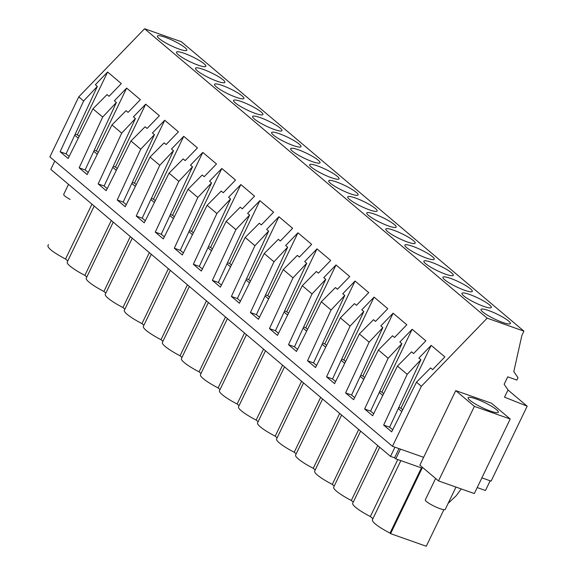 <?xml version="1.0" encoding="UTF-8"?>
<svg xmlns="http://www.w3.org/2000/svg" width="575" height="575" viewBox="0 0 575 575"><rect width="100%" height="100%" fill="white"/><g stroke="black" fill="none" stroke-linecap="round" stroke-linejoin="round"><path stroke-width="0.86" d="M510.198 419.01L474.325 493.551L438.517 480.916L474.389 406.374L510.198 419.01L491.546 403.247L455.738 390.619L423.638 457.312L392.466 446.315L49.881 156.896L78.768 96.866L144.569 28.75L181.348 41.723L523.933 331.15L521.856 335.462L513.806 371.63L517.996 377.696L516.86 380.053L507.739 376.833L504.146 384.287L508.02 389.893L504.527 397.152L527.174 406.194L507.977 389.979M527.174 406.194L491.115 481.117L481.879 477.861M523.933 331.15L487.154 318.169L144.569 28.75M172.169 40.135A16.294 2.746 25.7 0 0 157.435 36.081A16.294 2.746 25.7 0 0 172.076 46.165A16.294 2.746 25.7 0 0 186.803 50.219A16.294 2.746 25.7 0 0 172.169 40.135M305.303 158.722A16.294 2.746 25.7 0 0 320.031 162.768A16.294 2.746 25.7 0 0 305.397 152.691A16.294 2.746 25.7 0 0 290.662 148.638A16.294 2.746 25.7 0 0 305.303 158.722M324.429 168.77A16.294 2.746 25.7 0 0 309.695 164.716A16.294 2.746 25.7 0 0 324.336 174.8A16.294 2.746 25.7 0 0 339.063 178.847A16.294 2.746 25.7 0 0 324.429 168.77M267.332 120.534A16.294 2.746 25.7 0 0 252.597 116.481A16.294 2.746 25.7 0 0 267.238 126.565A16.294 2.746 25.7 0 0 281.966 130.611A16.294 2.746 25.7 0 0 267.332 120.534M210.234 72.292A16.294 2.746 25.7 0 0 195.5 68.245A16.294 2.746 25.7 0 0 210.141 78.322A16.294 2.746 25.7 0 0 224.868 82.376A16.294 2.746 25.7 0 0 210.234 72.292M191.108 62.244A16.294 2.746 25.7 0 0 205.836 66.297A16.294 2.746 25.7 0 0 191.202 56.213A16.294 2.746 25.7 0 0 176.468 52.167A16.294 2.746 25.7 0 0 191.108 62.244M248.206 110.479A16.294 2.746 25.7 0 0 262.933 114.533A16.294 2.746 25.7 0 0 248.299 104.449A16.294 2.746 25.7 0 0 233.565 100.402A16.294 2.746 25.7 0 0 248.206 110.479M229.267 88.37A16.294 2.746 25.7 0 0 214.533 84.324A16.294 2.746 25.7 0 0 229.173 94.401A16.294 2.746 25.7 0 0 243.901 98.454A16.294 2.746 25.7 0 0 229.267 88.37M400.559 233.083A16.294 2.746 25.7 0 0 385.825 229.03A16.294 2.746 25.7 0 0 400.466 239.114A16.294 2.746 25.7 0 0 415.193 243.167A16.294 2.746 25.7 0 0 400.559 233.083M343.462 184.848A16.294 2.746 25.7 0 0 328.728 180.794A16.294 2.746 25.7 0 0 343.368 190.878A16.294 2.746 25.7 0 0 358.096 194.932A16.294 2.746 25.7 0 0 343.462 184.848M438.624 265.24A16.294 2.746 25.7 0 0 423.89 261.187A16.294 2.746 25.7 0 0 438.531 271.271A16.294 2.746 25.7 0 0 453.258 275.324A16.294 2.746 25.7 0 0 438.624 265.24M457.657 281.319A16.294 2.746 25.7 0 0 442.923 277.272A16.294 2.746 25.7 0 0 457.563 287.349A16.294 2.746 25.7 0 0 472.291 291.403A16.294 2.746 25.7 0 0 457.657 281.319M476.596 303.428A16.294 2.746 25.7 0 0 491.323 307.481A16.294 2.746 25.7 0 0 476.689 297.397A16.294 2.746 25.7 0 0 461.955 293.351A16.294 2.746 25.7 0 0 476.596 303.428M419.498 255.192A16.294 2.746 25.7 0 0 434.226 259.246A16.294 2.746 25.7 0 0 419.592 249.162A16.294 2.746 25.7 0 0 404.857 245.108A16.294 2.746 25.7 0 0 419.498 255.192M362.401 206.957A16.294 2.746 25.7 0 0 377.128 211.011A16.294 2.746 25.7 0 0 362.494 200.927A16.294 2.746 25.7 0 0 347.76 196.873A16.294 2.746 25.7 0 0 362.401 206.957M381.433 223.035A16.294 2.746 25.7 0 0 396.161 227.089A16.294 2.746 25.7 0 0 381.527 217.005A16.294 2.746 25.7 0 0 366.793 212.951A16.294 2.746 25.7 0 0 381.433 223.035M495.722 313.476A16.294 2.746 25.7 0 0 480.988 309.429A16.294 2.746 25.7 0 0 495.628 319.506A16.294 2.746 25.7 0 0 510.356 323.56A16.294 2.746 25.7 0 0 495.722 313.476M286.271 142.643A16.294 2.746 25.7 0 0 300.998 146.69A16.294 2.746 25.7 0 0 286.364 136.613A16.294 2.746 25.7 0 0 271.63 132.559A16.294 2.746 25.7 0 0 286.271 142.643M487.154 318.169L421.353 386.285L416.48 382.174L391.676 431.854L383.662 425.083L407.193 374.325L402.55 370.401L397.447 366.095L372.643 415.775L364.629 409.005L388.161 358.247L383.518 354.322L378.415 350.017L353.611 399.697L345.597 392.926L369.128 342.168L359.382 333.938L334.578 383.618L326.564 376.848L350.096 326.09L340.35 317.853L315.546 367.533L307.532 360.769L331.063 310.011L321.317 301.774L296.513 351.454L288.499 344.691L312.031 293.933L302.285 285.696L277.481 335.376L269.467 328.613L292.998 277.854L283.252 269.618L258.448 319.298L250.434 312.534L273.966 261.776L264.22 253.539L239.416 303.219L231.402 296.456L254.933 245.697L245.187 237.461L220.383 287.141L212.369 280.37L235.901 229.612L226.155 221.382L201.351 271.062L193.344 264.292L216.868 213.533L207.122 205.304L182.318 254.984L174.311 248.213L197.836 197.455L193.193 193.531L188.09 189.225L163.286 238.905L155.279 232.135L178.803 181.377L174.16 177.452L169.057 173.147L144.253 222.827L136.246 216.056L159.771 165.298L155.128 161.374L150.025 157.068L125.221 206.748L117.214 199.978L140.738 149.22L136.095 145.295L130.992 140.99L106.188 190.67L98.181 183.899L121.706 133.141L117.063 129.217L111.96 124.912L87.156 174.592L79.149 167.821L102.673 117.063L98.03 113.138L92.927 108.833L68.123 158.513L60.116 151.743L83.641 100.984L78.768 96.866M83.641 100.984L97.347 86.401L95.349 84.719L107.626 72.004L121.325 83.583L109.049 96.291L107.051 94.602L92.927 108.833M102.673 117.063L116.38 102.479L114.382 100.798L126.658 88.083L140.357 99.662L128.081 112.369L126.083 110.68L111.96 124.912M121.706 133.141L135.412 118.565L133.414 116.876L145.691 104.168L159.39 115.74L147.114 128.448L145.116 126.759L130.992 140.99M140.738 149.22L154.445 134.643L152.447 132.954L164.723 120.247L178.423 131.819L166.146 144.526L164.148 142.844L150.025 157.068M159.771 165.298L173.478 150.722L171.479 149.033L183.756 136.325L197.455 147.897L185.179 160.605L183.181 158.923L169.057 173.147M178.803 181.377L192.51 166.8L190.512 165.111L202.788 152.404L216.487 163.976L204.211 176.69L202.213 175.001L188.09 189.225M197.836 197.455L211.542 182.879L209.544 181.19L221.821 168.482L235.52 180.061L223.244 192.769L221.246 191.08L207.122 205.304M216.868 213.533L230.575 198.957L228.577 197.268L240.853 184.561L254.553 196.14L242.276 208.847L240.278 207.158L226.155 221.382M235.901 229.612L249.607 215.036L247.609 213.347L259.886 200.639L273.585 212.218L261.309 224.926L259.311 223.237L245.187 237.461M254.933 245.697L268.64 231.114L266.642 229.425L278.918 216.717L292.618 228.297L280.341 241.004L278.343 239.315L264.22 253.539M273.966 261.776L287.673 247.193L285.674 245.503L297.951 232.796L311.65 244.375L299.374 257.082L297.376 255.393L283.252 269.618M292.998 277.854L306.705 263.271L304.707 261.582L316.983 248.874L330.683 260.453L318.406 273.161L316.408 271.472L302.285 285.696M312.031 293.933L325.738 279.349L323.739 277.66L336.016 264.953L349.715 276.532L337.439 289.239L335.441 287.55L321.317 301.774M331.063 310.011L344.77 295.428L342.772 293.739L355.048 281.031L368.747 292.61L356.471 305.318L354.473 303.629L340.35 317.853M350.096 326.09L363.803 311.506L361.804 309.824L374.081 297.11L387.78 308.689L375.504 321.396L373.506 319.707L359.382 333.938M369.128 342.168L382.835 327.585L380.837 325.903L393.113 313.188L406.812 324.767L394.536 337.475L392.538 335.786L378.415 350.017M388.161 358.247L401.868 343.67L399.869 341.981L412.146 329.274L425.845 340.846L413.569 353.553L411.571 351.864L397.447 366.095M407.193 374.325L420.9 359.749L418.902 358.06L431.178 345.352L444.878 356.924L432.601 369.632L430.603 367.95L416.48 382.174M392.466 446.315L421.353 386.285M48.437 244.598L47.905 245.719C47.811 248.256 53.683 252.698 65.528 259.037L91.95 204.147M394.953 447.192L390.526 456.392L50.794 169.381L54.805 161.05M79.177 136.383L77.373 134.859L107.626 72.004M77.373 134.859L75.232 134.104M60.116 151.743L66.082 153.848L97.347 86.401M69.158 156.443L66.082 153.848M477.2 487.571L485.48 490.489L490.152 480.779M390.526 456.392L394.572 457.822L395.794 458.85L422.129 468.136L390.598 533.658L389.994 533.154C378.149 526.808 372.277 522.373 372.37 519.829L400.854 460.632M443.878 509.694L426.283 546.25L390.598 533.658M372.902 518.715L370.357 516.558A26.285 4.428 -154.3 0 1 352.727 503.24L379.68 447.228M353.266 502.119L351.325 500.48A26.285 4.428 -154.3 0 1 333.694 487.162L360.647 431.149M334.233 486.04L332.293 484.402A26.285 4.428 -154.3 0 1 314.662 471.083L341.615 415.071M315.201 469.962L313.26 468.323A26.285 4.428 -154.3 0 1 295.629 454.997L322.582 398.993M296.168 453.883L294.228 452.245A26.285 4.428 -154.3 0 1 276.597 438.919L303.55 382.914M277.136 437.805L275.195 436.166A26.285 4.428 -154.3 0 1 257.564 422.841L284.517 366.836M258.103 421.727L256.162 420.088A26.285 4.428 -154.3 0 1 238.532 406.762L265.485 350.757M239.071 405.648L237.13 404.009A26.285 4.428 -154.3 0 1 219.499 390.684L246.452 334.679M220.038 389.57L218.097 387.931A26.285 4.428 -154.3 0 1 200.467 374.605L227.42 318.6M201.006 373.491L199.065 371.845A26.285 4.428 -154.3 0 1 181.434 358.527L208.387 302.515M181.973 357.413L180.032 355.767A26.285 4.428 -154.3 0 1 162.402 342.448L189.355 286.436M162.941 341.334L161 339.688A26.285 4.428 -154.3 0 1 143.369 326.37L170.322 270.358M143.908 325.249L141.968 323.61A26.285 4.428 -154.3 0 1 124.337 310.292L151.29 254.279M124.876 309.17L122.935 307.532A26.285 4.428 -154.3 0 1 105.304 294.213L132.257 238.201M105.843 293.092L103.903 291.453A26.285 4.428 -154.3 0 1 86.272 278.135L113.225 222.123M86.811 277.013L84.87 275.375A26.285 4.428 -154.3 0 1 67.239 262.056L94.192 206.044M67.778 260.935L65.528 259.037M74.721 135.211L78.265 138.201M438.517 480.916L419.865 465.161L423.638 457.312M474.389 406.374L455.738 390.619M470.522 397.397A16.74 2.817 25.7 0 0 468.151 397.742A16.74 2.817 25.7 0 0 478.364 405.691A16.74 2.817 25.7 0 0 495.938 412.591A16.74 2.817 25.7 0 0 498.309 412.253A16.74 2.817 25.7 0 0 488.096 404.304A16.74 2.817 25.7 0 0 470.522 397.397M394.572 457.822L399 448.622M395.794 458.85L400.466 449.14M402.723 409.723L400.926 408.2L431.178 345.352M400.926 408.2L398.784 407.445M383.662 425.083L389.634 427.189L420.9 359.749M392.711 429.784L389.634 427.189M389.994 533.154L421.41 467.885M398.274 408.552L401.817 411.542M461.251 488.937L456.183 495.765L448.141 503.377M84.87 275.375L111.284 220.484M98.21 152.461L96.406 150.938L126.658 88.083M96.406 150.938L94.264 150.183M79.149 167.821L85.114 169.927L116.38 102.479M88.191 172.522L85.114 169.927M93.754 151.29L97.297 154.28M103.903 291.453L130.317 236.562M117.243 168.54L115.438 167.016L145.691 104.168M115.438 167.016L113.297 166.261M98.181 183.899L104.147 186.005L135.412 118.565M107.223 188.6L104.147 186.005M112.786 167.368L116.33 170.358M122.935 307.532L149.349 252.641M136.275 184.618L134.471 183.094L164.723 120.247M134.471 183.094L132.329 182.34M117.214 199.978L123.179 202.084L154.445 134.643M126.256 204.678L123.179 202.084M131.819 183.447L135.362 186.437M141.968 323.61L168.382 268.719M155.308 200.697L153.503 199.173L183.756 136.325M153.503 199.173L151.362 198.418M136.246 216.056L142.212 218.162L173.478 150.722M145.288 220.757L142.212 218.162M150.851 199.525L154.395 202.515M161 339.688L187.414 284.798M174.34 216.775L172.536 215.258L202.788 152.404M172.536 215.258L170.394 214.497M155.279 232.135L161.244 234.241L192.51 166.8M164.321 236.842L161.244 234.241M169.884 215.603L173.427 218.601M180.032 355.767L206.447 300.876M193.373 232.853L191.568 231.337L221.821 168.482M191.568 231.337L189.427 230.575M174.311 248.213L180.277 250.319L211.542 182.879M183.353 252.921L180.277 250.319M188.916 231.682L192.46 234.679M199.065 371.845L225.479 316.954M212.405 248.932L210.601 247.415L240.853 184.561M210.601 247.415L208.459 246.661M193.344 264.292L199.309 266.397L230.575 198.957M202.386 268.999L199.309 266.397M207.949 247.76L211.492 250.757M218.097 387.931L244.512 333.033M231.438 265.01L229.633 263.494L259.886 200.639M229.633 263.494L227.492 262.739M212.369 280.37L218.342 282.476L249.607 215.036M221.418 285.078L218.342 282.476M226.981 263.839L230.525 266.836M237.13 404.009L263.544 349.111M250.47 281.089L248.666 279.572L278.918 216.717M248.666 279.572L246.524 278.817M231.402 296.456L237.374 298.554L268.64 231.114M240.451 301.156L237.374 298.554M246.014 279.917L249.557 282.914M256.162 420.088L282.577 365.197M269.502 297.167L267.698 295.651L297.951 232.796M267.698 295.651L265.557 294.896M250.434 312.534L256.407 314.64L287.673 247.193M259.483 317.235L256.407 314.64M265.046 295.996L268.59 298.993M275.195 436.166L301.609 381.275M288.535 313.246L286.731 311.729L316.983 248.874M286.731 311.729L284.589 310.974M269.467 328.613L275.439 330.718L306.705 263.271M278.516 333.313L275.439 330.718M284.079 312.081L287.622 315.071M294.228 452.245L320.642 397.354M307.567 329.331L305.763 327.808L336.016 264.953M305.763 327.808L303.622 327.053M288.499 344.691L294.472 346.797L325.738 279.349M297.548 349.392L294.472 346.797M303.111 328.16L306.655 331.15M313.26 468.323L339.674 413.432M326.6 345.41L324.796 343.886L355.048 281.031M324.796 343.886L322.654 343.131M307.532 360.769L313.504 362.875L344.77 295.428M316.581 365.47L313.504 362.875M322.144 344.238L325.687 347.228M332.293 484.402L358.707 429.511M345.632 361.488L343.828 359.964L374.081 297.11M343.828 359.964L341.687 359.21M326.564 376.848L332.537 378.954L363.803 311.506M335.613 381.548L332.537 378.954M341.176 360.317L344.72 363.307M351.325 500.48L377.739 445.589M364.665 377.567L362.861 376.043L393.113 313.188M362.861 376.043L360.719 375.288M345.597 392.926L351.569 395.032L382.835 327.585M354.646 397.627L351.569 395.032M360.209 376.395L363.752 379.385M370.357 516.558L397.792 459.554M383.69 393.645L381.893 392.121L412.146 329.274M381.893 392.121L379.752 391.367M364.629 409.005L370.602 411.111L401.868 343.67M373.678 413.705L370.602 411.111M379.241 392.473L382.785 395.463M70.15 199.453A11.04 1.862 -154.3 0 1 63.703 194.364L68.518 184.352M455.982 487.082L445.223 509.436A11.04 1.862 -154.3 0 1 435.239 506.69A11.04 1.862 -154.3 0 1 425.32 499.862L435.613 478.465"/></g></svg>
